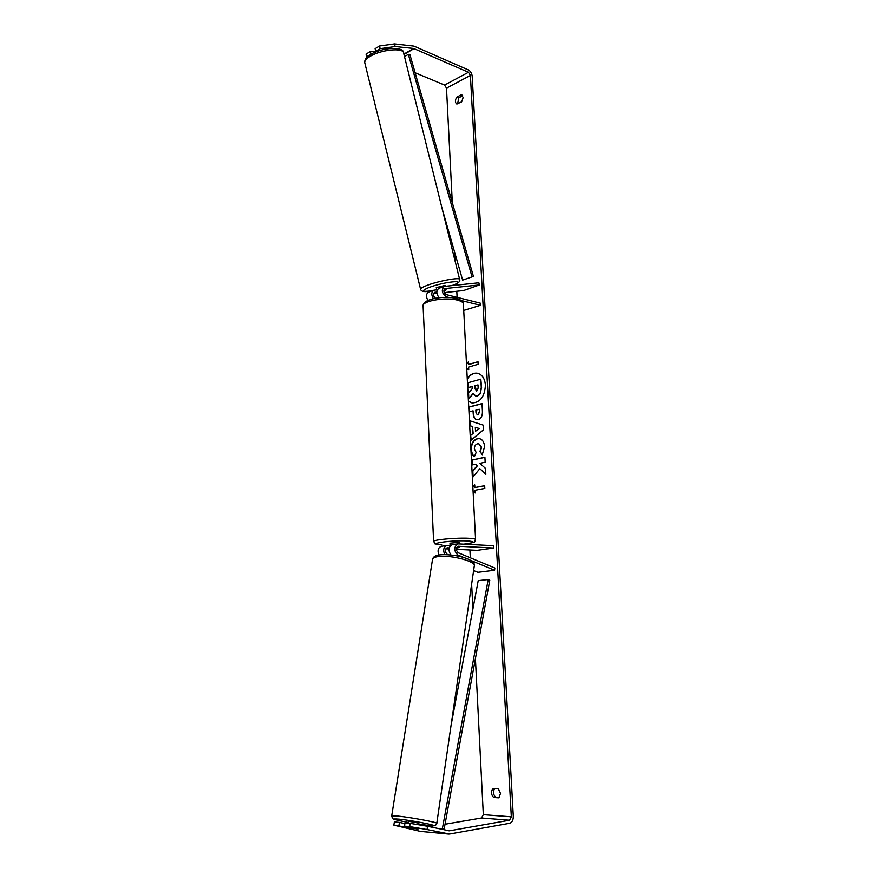 <?xml version="1.0" encoding="UTF-8"?>
<svg xmlns="http://www.w3.org/2000/svg" width="878" height="878" viewBox="0 0 878 878"><rect width="100%" height="100%" fill="white"/><g stroke="black" fill="none" stroke-linecap="round" stroke-linejoin="round"><path stroke-width="1.32" d="M464.352 557.728L457.954 555.072C453.717 550.802 453.674 547.071 457.844 543.866L493.645 545.71L493.776 548.026L458.228 546.248C455.792 548.102 455.814 550.286 458.283 552.778L494.863 568.033L494.577 570.272L470.213 560.164M452.247 544.689L452.148 544.711C448.438 546.906 448.032 550.33 450.941 554.984M438.912 555.006C437.332 550.605 438.111 547.707 441.25 546.314L441.349 546.303M494.577 570.272L477.884 572.313L473.615 570.568M445.859 548.827L448.998 548.98M456.362 549.343L477.16 550.352L493.776 548.026M456.823 547.312L459.655 547.477L456.527 548.037L459.655 547.477L456.856 547.257M448.296 554.753L447.253 554.325C444.784 551.856 444.773 549.694 447.209 547.839L449.196 547.905M444.74 554.611C442.863 550.1 443.566 547.06 446.836 545.49L450.107 545.589M408.5 823.191L408.764 821.468L410.125 821.523L418.894 823.158L418.652 824.782M418.016 829.041L404.517 826.132L409.675 826.604L410.147 823.345L427.509 826.275L427.048 829.545L409.675 826.604M449.876 554.874L450.546 554.556M468.424 401.345L472.024 402.969C480.255 402.574 484.722 396.615 485.424 385.102C484.777 378.462 482.121 374.511 477.434 373.238C473.593 372.678 470.191 374.445 467.25 378.528M477.588 373.271C473.626 372.799 470.191 374.708 467.272 379.022M498.792 797.828L500.526 793.438L498.309 788.817L493.184 788.543C490.791 791.374 490.945 794.37 493.655 797.509L498.792 797.828M463.178 97.447L461.674 101.87L456.801 104.021C454.914 102.474 454.936 100.158 456.878 97.074L461.29 94.791L463.178 97.447M479.838 468.687L485.841 474.35L485.512 468.424L479.871 463.343L485.183 462.223L484.908 457.251L471.925 460.039L472.177 464.967L475.514 464.264L477.072 465.768L472.507 471.256L472.814 477.193L479.838 468.687L485.819 474.076M472.836 433.337L472.485 426.51L470.147 425.819L469.895 420.803L483.185 425.117L483.438 429.836L470.904 440.361L470.63 435.148L473.154 433.381L472.485 426.51M377.2 51.429L375.751 51.286L380.141 48.663L379.515 46.007L394.496 43.9L395.122 46.534L413.615 48.444L468.468 72.281L470.399 75.431L511.336 816.814L509.514 820.217L449.349 830.829L427.509 826.275M415.107 72.753L444.586 85.067L446.507 88.14L452.313 202.686M454.87 253.007L455.32 261.94M456.417 283.726L456.494 285.065M456.801 291.276L457.109 297.346M469.587 543.405L469.631 544.426M469.917 550.001L470.312 557.793M471.64 584.1L472.902 608.948M475.415 658.566L483.328 814.674L481.495 818L445.047 824.212M472.847 486.84L474.735 484.886L474.877 487.575L484.678 485.699L484.821 488.42L475.02 490.275L475.163 492.975L473.11 491.757M478.016 361.835L468.786 364.557L468.336 361.912L466.492 363.986M468.468 364.491L478.005 361.692L478.148 364.293L468.6 367.081L468.742 369.66L466.745 368.705M478.258 419.629L476.776 419.728C474.603 419.19 473.407 417.028 473.187 413.231L473.066 410.827L469.423 411.76L469.17 406.92L482.011 403.595L482.417 411.156C482.582 415.854 481.188 418.685 478.258 419.629M474.427 456.604C472.54 455.484 471.442 453.081 471.113 449.382C471.124 443.763 473.176 440.207 477.292 438.726L479.201 438.627C482.329 439.241 484.129 441.886 484.601 446.573L482.274 454.76L479.981 451.501L481.298 447.253L478.675 443.73L477.599 443.796C475.492 444.444 474.416 446.123 474.372 448.801L476.15 452.466L474.427 456.604M394.496 43.9L414.01 46.128L468.336 69.922C470.542 71.162 471.826 73.258 472.199 76.21L513.312 816.474C513.279 820.206 512.072 822.477 509.69 823.279L449.492 834.056L427.048 829.545M457.668 103.922L458.689 97.82L462.706 95.735M494.698 788.62C492.788 791.605 493.107 794.469 495.631 797.202L499.275 797.433M417.61 829.073L393.882 825.166L420.342 831.378L448.351 834.034M404.517 826.132L404.988 822.884L410.147 823.345M393.882 825.166L394.365 821.94L399.424 822.39L398.941 825.627M399.424 822.39L404.901 823.553M375.751 51.286L375.125 48.652L379.515 46.007M421.012 831.444L420.342 831.378M432.119 826.417L429.913 826.791M370.999 54.129L370.373 51.506L366.06 54.107L366.675 56.719L371.185 54.151M395.122 46.534L380.141 48.663M375.663 52.021L370.373 51.506M456.878 97.074L458.689 97.82M461.29 94.791L462.212 95.164M493.655 797.509L495.631 797.202M477.259 395.923L475.755 396.022L473.088 393.388L468.852 398.733L468.567 393.168L472.243 388.603L472.123 386.496L468.27 387.549L468.029 382.742L480.826 379.164L481.276 387.461L480.178 393.563L477.566 395.978L475.92 396.044M480.826 379.164L481.594 387.516L480.178 393.563M480.496 393.618L477.566 395.978M472.134 386.627L468.27 387.549M473.209 393.673L468.852 398.733M468.413 401.125L472.188 403.002M472.869 487.18L474.757 485.227M484.678 485.786L474.877 487.575M475.152 492.81L473.099 491.603M466.734 368.617L468.731 369.572M468.358 362.307L466.514 364.381M475.316 427.345L475.525 431.285L479.07 428.453L475.316 427.345L479.07 428.453M479.377 428.497L475.525 431.285M472.792 426.554L470.147 425.819M470.465 425.874L470.202 420.902M471.201 440.108L470.63 435.148M470.948 435.192L473.154 433.381M477.83 414.789L479.377 411.541L479.256 409.247L475.854 410.125L475.975 412.43L477.281 414.822L478.148 414.844L479.695 411.595L479.256 409.247M476.941 419.75C474.855 419.135 473.714 416.984 473.505 413.286L473.066 410.827M469.73 411.683L469.17 406.92M469.489 406.975L482.022 403.726M475.514 464.264L477.391 465.801L472.825 471.288L473.11 476.842M484.919 457.35L472.243 460.072L472.485 464.901M474.482 456.439C472.748 455.309 471.727 452.96 471.431 449.415C471.431 443.807 473.494 440.251 477.61 438.77L479.355 438.649M482.428 454.574L479.981 451.501M480.288 451.533L481.605 447.297L478.828 443.752M476.732 391.105L478.159 388.054L477.994 384.882L474.91 385.727L475.075 388.921L476.732 391.105M477.994 385.014L475.217 385.782L476.392 391.149M439.187 297.741C436.223 293.889 436.092 290.783 438.78 288.401L439.011 288.313M444.257 292.626L463.672 290.541L479.366 284.944L478.861 282.782L444.169 286.426C441.14 290.135 441.886 293.592 446.408 296.83L448.867 297.444M479.366 284.944L445.003 288.566C443.236 290.728 443.664 292.747 446.298 294.635L480.365 303.195L480.486 305.324L461.323 300.539M428.683 292.1L428.453 292.176C426.049 293.976 425.874 296.72 427.948 300.441M436.915 293.406L433.512 293.779M463.727 310.439L480.486 305.324M436.805 289.817L433.754 290.245C431.296 292.111 431.175 294.931 433.37 298.696M443.939 290.014L446.134 289.861L443.862 290.903M436.816 292.067L434.577 292.363C432.854 294.251 433.172 296.215 435.532 298.257M449.997 543.186L458.042 542.461L459.424 542.747L459.479 543.888M450.074 545.062L449.997 543.153M436.256 287.644L445.036 285.438L445.234 286.206M436.695 289.4L436.256 287.6M437.014 290.662L436.684 289.345M443.928 290.058L446.112 289.806L444.806 290.574M404.506 56.587L408.336 54.37L409.85 54.37L473.418 276.394L462.64 280.104L473.418 276.394M408.336 54.37L472.002 276.691M442.007 208.13L462.64 280.104M440.438 829.041L444.103 829.37L489.77 580.314L488.201 579.524L478.214 580.665L451.051 725.502M437.145 828.338L442.347 828.81L488.201 579.524M431.965 827.23L432.25 825.759M444.103 829.37L442.347 828.81M454.837 555.511L457.954 555.072M457.943 546.314L458.579 546.226M446.924 547.916L447.56 547.828M418.751 824.146L428.376 825.419C437.387 826.22 433.995 825.463 435.642 825.232L436.794 823.377C438.879 822.609 410.652 817.308 397.613 816.046L391.709 815.969M432.514 559.527L391.72 815.86L392.444 818.307C392.795 818.768 392.444 819.481 408.61 822.477C393.355 819.58 390.183 818.472 399.073 819.152C416.293 820.908 447.012 827.537 428.277 825.408L418.751 824.135M474.339 565.619C475.624 558.606 452.477 553.568 439.845 554.863C435.828 555.236 433.414 556.63 432.591 559.077C433.052 557.848 435.005 557.014 438.462 556.564C450.985 554.698 476.743 561.591 474.274 566.058L436.805 823.279M446.507 88.14L470.399 75.431M483.328 814.674L511.336 816.814M448.428 830.742L449.349 830.829M481.495 818L509.514 820.217M444.586 85.067L468.468 72.281M403.979 54.48L414.12 48.586M403.891 54.096L413.615 48.444M444.872 297.379L446.408 296.83M444.751 288.708L445.42 288.467M434.325 292.506L434.994 292.253M475.58 539.487L463.408 304.26C463.452 302.559 461.477 301.187 457.46 300.144C445.925 296.94 422.713 300.803 423.108 305.764L423.13 306.257M433.622 541.627L433.611 541.441C433.348 539.652 457.647 537.534 469.543 538.346C473.681 538.598 475.7 539.037 475.58 539.652C473.626 542.944 477.775 541.77 464.078 544.13M463.99 544.13C474.768 542.791 476.095 541.737 467.963 540.98C451.248 539.937 423.778 544.119 441.744 544.876L441.513 544.887C430.494 543.12 436.344 544.656 433.611 541.441L423.108 305.764C422.801 298.564 444.773 295.59 456.406 298.476C460.906 299.705 463.233 301.472 463.386 303.788M459.611 279.292L403.639 53.108C403.748 47.291 380.35 49.64 369.704 56.642C366.236 58.837 364.579 60.834 364.743 62.634L364.864 63.106M420.595 289.268L420.551 289.081C420.639 288.302 422.516 287.183 426.192 285.723C437.507 281.125 460.566 276.855 459.655 279.478C460.511 281.432 458.294 283.342 453.015 285.218M452.148 285.504L452.708 285.295C469.434 279.094 443.895 281.575 428.321 287.775C420.606 291.211 422.044 292.165 432.667 290.64M452.148 544.711L457.844 543.866M441.25 546.314L446.836 545.49M420.606 831.422L448.614 834.078M438.78 288.401L444.169 286.426M428.453 292.176L433.754 290.245M432.536 290.684C424.985 292.352 420.99 291.814 420.551 289.081L364.743 62.634C364.502 59.737 366.291 57.114 370.11 54.787C381.798 47.225 404.451 46.139 403.639 53.108M452.269 285.493L452.927 285.251"/></g></svg>
